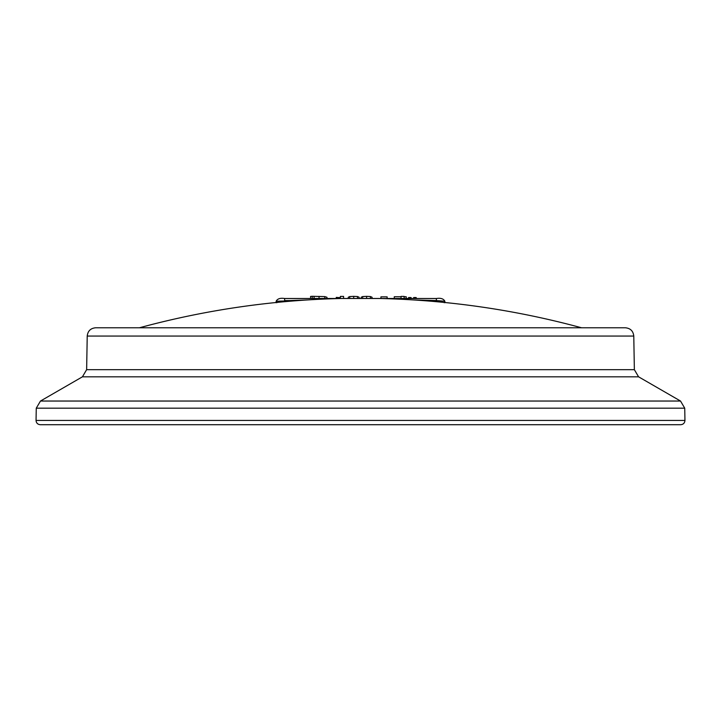 <?xml version="1.0" encoding="UTF-8"?>
<svg xmlns="http://www.w3.org/2000/svg" width="721" height="721" viewBox="0 0 721 721"><rect width="100%" height="100%" fill="white"/><g stroke="black" fill="none" stroke-linecap="round" stroke-linejoin="round"><path stroke-width="1.08" d="M348.261 298.485L348.261 297.259L349.757 296.556L353.705 296.358L357.499 296.538L359.148 297.25L359.148 298.485M413.169 298.503L413.764 297.53L413.764 298.503M87.223 336.058C87.791 331.011 90.594 328.253 95.65 327.776L625.35 327.776C630.406 328.253 633.209 331.011 633.777 336.058L87.223 336.058L86.637 369.666L82.419 376.822L40.475 401.038L680.525 401.038L638.581 376.822L82.419 376.822M310.571 298.503L310.571 296.43L312.229 296.295L324.792 296.601L326.964 297.259L326.964 298.503M413.764 297.53L416.098 297.53L416.612 298.503M314.077 296.511L314.077 298.503M312.229 296.295L312.229 298.503M361.176 298.485L361.176 297.259L362.672 296.556L366.619 296.358L370.423 296.538L372.072 297.25L372.072 298.485M276.134 302.712L284.633 301.008L284.696 301.684M276.134 302.505L276.152 301.234L284.633 301.008A844.354 844.228 180 0 1 289.644 300.567L308.173 299.9M387.141 298.494L387.141 296.854L380.931 296.854L380.931 298.494M366.619 296.358L366.619 298.485M408.059 298.503L408.663 297.53L410.988 297.53L410.988 298.503M408.663 297.53L408.663 298.503M394.279 298.503L394.279 296.746L401.047 296.746M431.302 301.252L431.356 300.567A844.354 844.228 180 0 1 436.367 301.008L444.866 302.712M436.304 301.684L436.367 300.567L412.836 299.9M396.793 299.053L396.793 298.503L436.367 298.512C440.72 297.827 443.541 298.737 444.848 301.234L444.866 302.505M444.848 301.234L436.367 300.567L436.367 298.503L380.318 298.503M324.207 299.053L324.207 298.503L284.633 298.503L284.633 300.567L289.644 300.567L289.698 301.252M340.384 297.665L336.256 297.403L336.256 298.494M340.384 298.494L340.384 296.394L343.584 296.394L343.584 298.485M276.152 301.234C277.459 298.737 280.28 297.827 284.633 298.503L340.682 298.503M326.964 298.043L327.307 298.503M353.705 296.358L353.705 298.485M349.757 296.556L349.757 298.485M362.672 296.556L362.672 298.485M416.098 297.53L416.098 298.503M401.047 298.503L401.047 296.394L404.12 296.394L404.12 298.503M680.525 401.038L684.734 408.185L684.95 420.424C684.734 423.02 683.328 424.444 680.732 424.705L40.268 424.705C37.672 424.444 36.266 423.02 36.05 420.424L684.95 420.424M139.441 327.776A842.921 842.921 0 0 1 341.565 298.485L379.435 298.485C448.002 300.053 515.371 309.823 581.559 327.776M404.12 296.746L406.211 296.746L406.211 298.503M410.988 297.53L411.511 298.503M86.637 369.666L634.363 369.666L638.581 376.822M319.043 296.358L319.043 298.503M324.792 296.601L324.792 298.503M370.423 296.538L370.423 298.485M357.499 296.538L357.499 298.485M684.734 408.185L36.266 408.185L36.05 420.424M379.435 298.485L341.61 298.485M633.777 336.058L634.363 369.666M324.207 298.503L341.195 298.494M379.805 298.494L396.793 298.503M40.475 401.038L36.266 408.185"/></g></svg>
